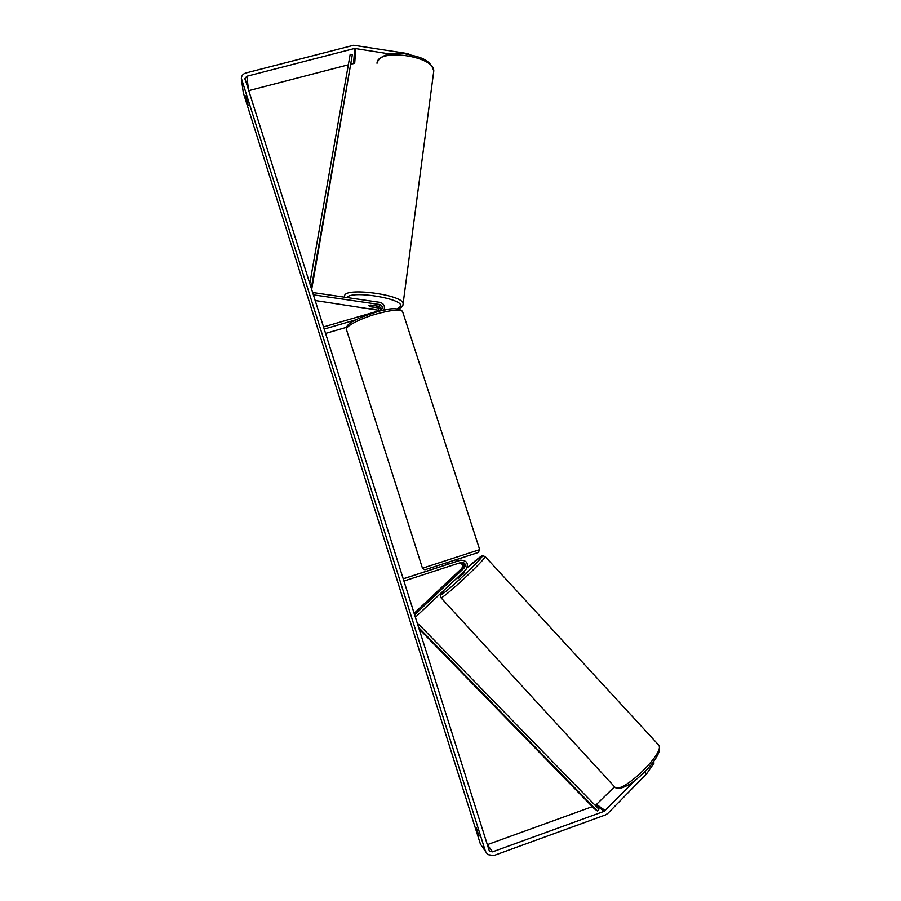 <?xml version="1.0" encoding="UTF-8"?>
<svg xmlns="http://www.w3.org/2000/svg" width="901" height="901" viewBox="0 0 901 901"><rect width="100%" height="100%" fill="white"/><g stroke="black" fill="none" stroke-linecap="round" stroke-linejoin="round"><path stroke-width="1.35" d="M381.269 309.843L378.814 307.973L370.345 306.734L368.746 305.642L370.671 305.056L379.186 306.306L381.889 309.122M312.872 293.602L313.019 292.577L379.873 302.353C383.86 303.581 385.234 306.126 383.972 309.978L383.837 310.237M313.255 294.83L379.591 304.504C381.9 305.225 382.7 306.7 381.99 308.942L380.121 310.462L323.436 326.962M315.057 300.506L380.064 310.485M346.502 327.311L325.486 333.449M355.985 319.787L324.101 329.079M460.107 562.753C463.486 563.418 464.319 565.242 462.607 568.249L455.365 575.39L463.474 568.047C465.198 564.904 464.297 563.069 460.783 562.539M414.978 616.126L415.71 616.926L465.952 569.511C468.914 563.621 467.123 560.512 460.602 560.185L403.175 578.859M458.125 560.929L456.649 561.402M456.109 559.724L456.661 561.436L459.217 560.613M414.573 614.831L464.398 567.821C466.121 564.398 465.096 562.584 461.301 562.37L403.873 581.066M414.1 613.367L461.706 568.475C463.396 565.58 462.618 563.756 459.375 563.001M448.045 564.206L403.164 578.802M459.848 560.411L449.385 563.789M457.381 577.597L458.136 578.408L464.77 572.214L463.981 571.358M461.954 569.173L455.332 575.356L461.954 569.173M459.589 575.514L462.393 572.867M389.908 54.004L354.701 48.451L246.851 76.247L244.926 78.488L489.029 850.026L490.009 851.445L492.588 851.85L604.301 811.249L634.676 780.671M478.983 836.072L476.392 827.873L478.983 836.072L479.58 835.858M247.077 103.041L248.09 105.687L247.764 103.131L245.466 95.855L247.077 103.041M407.511 54.15L407.59 53.587L353.654 45.253L245.815 72.992C243.124 73.837 241.626 75.594 241.344 78.263L485.459 851.321L487.678 854.576L493.759 855.567L605.495 814.909L607.86 813.378L646.569 773.891L644.711 771.875M243.293 92.702L480.436 844.147L485.459 851.321M246.851 76.247L248.62 90.674L348.338 64.793M355.839 48.406L354.679 63.385L351.277 64.027M487.328 844.665L592.261 806.654M595.347 805.539L614.459 786.855M653.281 762.1L654.103 762.989L646.569 773.891M407.59 53.587L409.865 54.578M246.412 98.288L245.804 98.446M372 301.193L375.728 301.745M376.449 306.013L377.553 306.926L376.134 307.478L369.86 306.565L368.746 305.642L370.142 305.09L376.46 305.901M449.633 563.722L455.771 561.728M352.336 54.713L311.678 285.966L311.69 289.322L352.336 54.713L350.185 54.297L309.764 283.804M311.678 285.966L310.383 285.741M418.988 628.797L594.243 808.681L597.34 810.923L418.548 627.423M597.34 810.923L598.917 809.211L418.864 624.404L417.58 624.337M418.864 624.404L417.906 625.373M378.814 307.973L378.431 309.73M379.591 304.504L379.186 306.306M458.789 560.726L457.911 560.996M462.607 568.249L461.706 568.475M460.535 560.197L459.634 560.478M464.398 567.821L463.474 568.047M658.057 744.372L658.834 745.228C665.006 752.831 622.456 793.916 615.079 787.395L440.972 597.735C443.326 598.771 486.281 558.676 485.143 556.548L484.975 556.345M443.776 590.437C439.699 595.764 440.082 593.815 440.78 597.532L440.994 597.735M467.236 567.664L481.596 556.244C487.689 553.676 443.776 595.189 441.107 594.491L443.844 590.38M241.603 80.245L243.54 94.571M605.314 810.596L596.913 804.694M604.301 811.249L595.933 805.325M492.588 851.85L487.351 844.654M354.701 48.451L353.575 63.442M433.527 72.925L433.753 71.168C434.958 55.885 377.136 47.809 377.012 63.273M344.655 296.012C343.833 286.822 403.558 294.74 403.197 303.75L403.085 304.718M397.206 308.75L400.675 306.374C404.684 298.839 351.232 289.976 346.964 297.544M384.029 309.876L385.425 309.91M402.803 312.23L402.522 311.363C399.537 309.144 390.73 310.045 376.111 314.055C358.778 318.999 343.675 327.322 346.603 330.081L422.468 568.227L479.692 549.633L402.522 311.363C398.377 307.511 389.322 307.849 375.345 312.388C358.316 317.873 345.252 323.605 346.333 329.203M478.318 552.471L424.878 569.792L422.468 568.227M457.978 560.974L458.857 560.704M459.69 560.456L460.602 560.185M448.056 564.229L447.504 562.517M467.236 567.653C476.989 559.194 482.069 555.219 482.474 555.737L485.143 556.548L658.834 745.228C661.402 749.97 657.37 758.158 646.749 769.792C640.802 775.941 634.845 780.897 628.898 784.647C622.478 788.127 618.165 789.231 615.935 787.981M489.063 850.139L490.009 851.445M245.038 79.356L244.926 78.488M397.882 308.818C400.754 307.951 402.432 306.779 402.893 305.315L433.753 71.168C430.543 58.7 418.503 56.65 404.707 53.767C389.728 52.326 380.549 55.209 377.192 62.394M377.553 306.836L377.654 306.081M369.725 308.457L375.041 309.234M383.995 309.944L385.065 309.978M479.692 549.633L478.341 552.471L454.937 560.107"/></g></svg>
